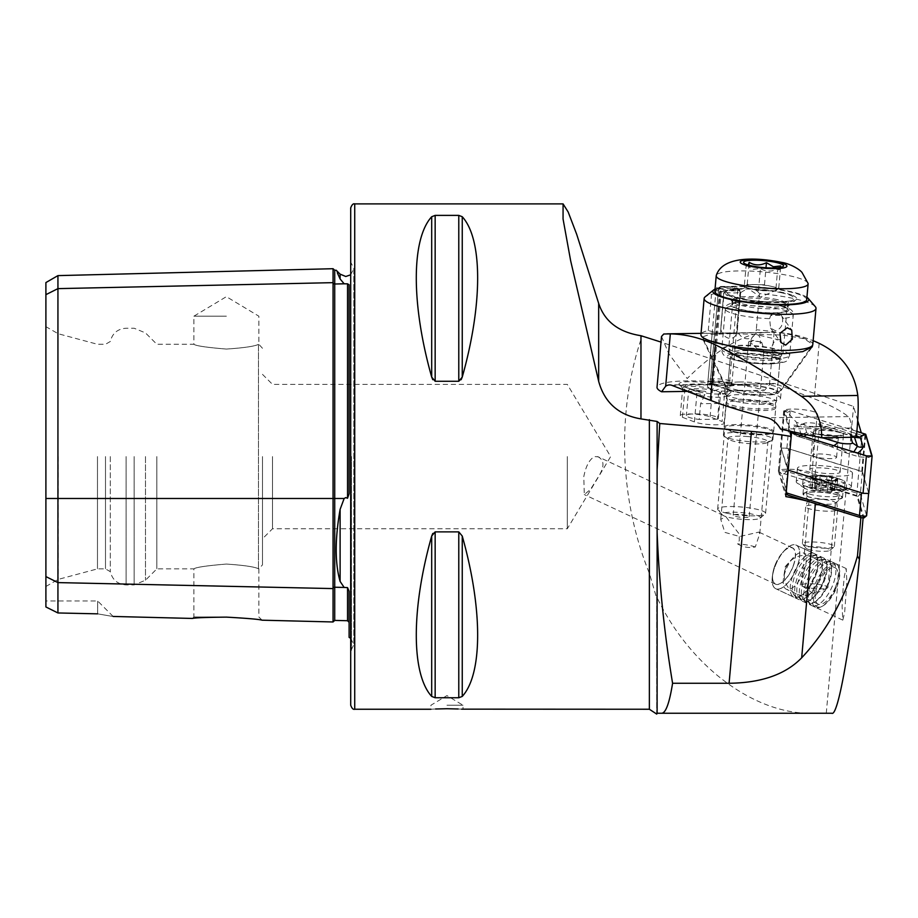 <?xml version="1.0" encoding="UTF-8"?>
<svg xmlns="http://www.w3.org/2000/svg" width="918" height="918" viewBox="0 0 918 918"><rect width="100%" height="100%" fill="white"/><g stroke="black" fill="none" stroke-linecap="round" stroke-linejoin="round"><path stroke-width="0.69" stroke-dasharray="4.59 3.44" d="M45.9 282.572L45.9 294.655L57.937 288.631L333.062 282.652L333.062 621.968M333.062 268.71L333.062 282.652A1.606 1.388 0 0 0 334.714 284.006L344.158 283.8L340.108 278.946L340.108 274.138M344.158 283.8L347.543 283.834L349.104 284.764L349.104 493.689L349.104 284.764L349.104 493.689L347.543 498.256L345.788 497.59L344.158 498.485L340.108 509.352C334.909 539.084 334.909 563.113 340.108 581.404L344.158 587.44L347.543 587.623L349.104 591.249L349.104 637.367M446.963 705.231L463.016 705.231L446.963 705.231M435.591 708.994L430.921 709.247L430.921 705.231L446.963 695.592L463.016 705.231L463.016 709.247M226.379 617.125C206.206 617.332 194.891 617.768 192.436 618.445C194.857 617.768 206.171 617.332 226.379 617.125C247.435 618.307 259.335 619.329 262.078 620.189C259.369 619.329 247.47 618.307 226.379 617.125M226.379 616.976L193.893 616.976L226.379 616.976M226.379 564.065C206.642 565.695 195.809 567.301 193.893 568.873C195.821 567.301 206.653 565.695 226.379 564.065C206.642 565.695 195.809 567.301 193.893 568.873C195.821 567.301 206.653 565.695 226.379 564.065C243.798 565.247 254.493 566.808 258.463 568.758L258.463 568.758C254.493 566.808 243.798 565.247 226.379 564.065M226.379 349.069C206.642 347.44 195.809 345.845 193.893 344.273C195.821 345.845 206.653 347.452 226.379 349.069C206.642 347.44 195.809 345.845 193.893 344.273C195.821 345.845 206.653 347.452 226.379 349.069C243.798 347.888 254.493 346.327 258.463 344.388C254.493 346.327 243.798 347.888 226.379 349.069M226.379 316.194L193.893 316.194L226.379 316.194M350.71 207.904L350.71 705.231M262.479 456.567L262.479 564.857L262.479 456.567M272.508 456.567L272.508 528.768L272.508 456.567M156.84 456.567L156.84 568.873L156.84 456.567M110.309 456.567L110.309 571.65L110.309 456.567M105.501 456.567L105.501 568.873L105.501 456.567M97.48 456.567L97.48 568.873L97.48 456.567M58.178 456.567L58.178 579.407L58.178 456.567M45.9 456.567L45.9 586.487L45.9 456.567M797.099 566.934A24.063 10.259 -64.9 0 1 775.779 588.725A24.063 10.259 -64.9 0 1 772.371 577.043A24.063 10.259 -64.9 0 1 774.884 566.934A24.063 10.259 -64.9 0 1 785.039 549.997A24.063 10.259 -64.9 0 1 796.204 545.143A24.063 10.259 -64.9 0 1 797.099 566.934M793.278 566.004A20.058 8.549 -64.9 0 1 775.515 584.169A20.058 8.549 -64.9 0 1 772.669 574.427A20.058 8.549 -64.9 0 1 774.758 566.004A20.058 8.549 -64.9 0 1 783.226 551.89A20.058 8.549 -64.9 0 1 792.532 547.851A20.058 8.549 -64.9 0 1 793.278 566.004M597.584 456.567C604.078 459.666 604.675 465.862 599.374 475.157L590.481 489.501L584.273 494.561L583.814 476.545C585.936 465.931 589.517 459.264 594.589 456.567L598.352 456.866L725.805 516.582L739.277 534.081L739.265 540.702L737.521 543.835C742.352 546.864 747.596 548 753.242 547.243L755.296 546.99L759.748 533.679L758.922 532.096L739.678 536.514L724.83 532.371L720.756 519.381L725.805 516.582M843.091 588.484L842.116 606.591L842.816 620.132L844.629 612.765L846.889 582.104L846.201 568.563L844.388 575.919L843.091 588.484M728.33 389.989A20.058 3.465 -174.9 0 1 730.636 392.594A20.058 3.465 -174.9 0 1 711.025 393.719A20.058 3.465 -174.9 0 1 693.733 390.483L681.741 385.835A20.058 3.465 -174.9 0 1 679.32 384.447A20.058 3.465 -174.9 0 1 692.333 381.727A20.058 3.465 -174.9 0 1 716.35 385.331L728.33 389.989L724.52 393.971L712.54 389.312A16.042 2.777 5.1 0 0 694.674 386.478A16.042 2.777 5.1 0 0 682.717 388.096A16.042 2.777 5.1 0 0 682.923 388.601A16.042 2.777 5.1 0 0 684.851 389.714L696.842 394.373A16.042 2.777 5.1 0 0 710.681 396.955A16.042 2.777 5.1 0 0 726.367 396.048A16.042 2.777 5.1 0 0 726.666 395.589A16.042 2.777 5.1 0 0 724.52 393.971L722.076 421.511L710.084 416.864A16.042 2.777 5.1 0 0 692.229 414.018A16.042 2.777 5.1 0 0 680.272 415.636A16.042 2.777 5.1 0 0 682.407 417.265L694.398 421.913A16.042 2.777 5.1 0 0 708.237 424.495A16.042 2.777 5.1 0 0 724.21 423.129A16.042 2.777 5.1 0 0 722.076 421.511M750.981 401.418A24.866 4.303 5.1 0 0 726.218 403.541A24.866 4.303 5.1 0 0 750.981 410.059A24.866 4.303 5.1 0 0 775.756 407.936A24.866 4.303 5.1 0 0 750.981 401.418M748.193 432.894A24.866 4.303 5.1 0 0 723.418 435.017A24.866 4.303 5.1 0 0 724.394 436.371A24.866 4.303 5.1 0 0 748.193 441.535A24.866 4.303 5.1 0 0 771.763 440.571A24.866 4.303 5.1 0 0 772.956 439.424A24.866 4.303 5.1 0 0 748.193 432.894M747.94 436.578A20.058 3.465 5.1 0 0 727.963 438.276A20.058 3.465 5.1 0 0 728.743 439.366A20.058 3.465 5.1 0 0 747.94 443.532A20.058 3.465 5.1 0 0 766.943 442.763A20.058 3.465 5.1 0 0 767.907 441.833A20.058 3.465 5.1 0 0 747.94 436.578M755.296 546.99A20.058 3.465 5.1 0 0 738.405 543.904A20.058 3.465 5.1 0 0 737.521 543.835M822.757 492.45A19.255 3.328 5.1 0 0 803.824 494.699A19.255 3.328 5.1 0 0 822.757 499.128A19.255 3.328 5.1 0 0 841.576 498.049A19.255 3.328 5.1 0 0 822.757 492.45M822.23 499.392A13.231 2.295 5.1 0 0 809.045 500.517A13.231 2.295 5.1 0 0 809.217 500.941A13.231 2.295 5.1 0 0 822.23 503.993A13.231 2.295 5.1 0 0 835.173 503.248A13.231 2.295 5.1 0 0 835.414 502.857A13.231 2.295 5.1 0 0 822.23 499.392M814.714 583.986A13.231 2.295 5.1 0 0 801.529 585.11A13.231 2.295 5.1 0 0 802.045 585.833A13.231 2.295 5.1 0 0 814.714 588.587A13.231 2.295 5.1 0 0 827.267 588.071A13.231 2.295 5.1 0 0 827.898 587.463A13.231 2.295 5.1 0 0 814.714 583.986M567.29 456.567L567.29 528.768L567.29 456.567M431.689 216.728L431.689 377.08C411.161 304.386 411.161 239.15 431.689 216.728L435.155 215.386L458.782 215.386L458.782 381.268L435.155 381.268L432.803 379.696M461.134 379.673L458.782 381.268M462.247 216.728C482.776 239.15 482.776 304.386 462.247 377.08L462.247 216.728M831.811 713.252L813.669 713.252C755.411 715.317 689.957 666.789 656.737 596.907L656.737 713.252L656.737 598.341L649.37 573.314C634.602 536.697 626.42 497.786 624.802 456.567C623.379 413.766 629.186 373.511 642.233 335.816M431.689 696.418C411.161 673.996 411.161 608.749 431.689 536.055L431.689 696.418L435.155 697.76L435.155 531.878L458.782 531.878L462.247 536.055C482.776 608.749 482.776 673.996 462.247 696.418L458.782 697.76L435.155 697.76M432.803 533.45L435.155 531.878M461.616 709.155L458.128 708.983M45.9 606.959L45.9 576.584L57.937 582.597L57.937 612.96L45.9 606.959M45.9 294.655L45.9 576.584M97.641 613.844L97.641 600.957L97.641 613.844C117.079 617.206 117.079 617.206 97.641 613.844L57.937 612.96M789.606 431.093L783.731 411.046A16.845 2.915 -174.9 0 1 783.708 410.851A16.845 2.915 -174.9 0 1 800.186 409.382A16.845 2.915 -174.9 0 1 817.25 413.628L819.797 422.326L862.036 435.384L861.256 432.722M857.653 420.398L853.545 406.399L661.029 342.093M807.484 501.159A88.231 15.262 -174.9 0 1 815.391 503.385L860.889 517.454L863.149 517.5L856.701 495.513L814.461 482.443L811.914 473.757A16.845 2.915 5.1 0 0 794.839 469.511A16.845 2.915 5.1 0 0 778.372 470.968A16.845 2.915 5.1 0 0 778.395 471.175L785.842 496.604M856.701 495.513L862.036 435.384M814.461 482.443L819.797 422.326M826.28 713.252L853.545 406.399M656.737 596.907L656.737 598.341M258.463 344.388L258.463 568.758L258.463 344.388M350.71 456.567L350.71 262.055L350.71 456.567M337.411 272.944L336.206 270.236M57.937 275.618L57.937 582.597L333.062 588.587A1.606 1.388 0 0 1 334.714 587.233L334.714 620.407M797.444 468.639A27.678 4.785 5.1 0 0 825.489 475.616A27.678 4.785 5.1 0 0 852.547 473.218A27.678 4.785 5.1 0 0 852.512 472.885A27.678 4.785 5.1 0 0 824.467 465.919A27.678 4.785 5.1 0 0 797.409 468.318A27.678 4.785 5.1 0 0 797.444 468.639M796.262 482.019A27.678 4.785 5.1 0 0 797.306 483.189A27.678 4.785 5.1 0 0 823.366 488.904A27.678 4.785 5.1 0 0 850.022 487.883A27.678 4.785 5.1 0 0 851.353 486.586A27.678 4.785 5.1 0 0 851.319 486.265A27.678 4.785 5.1 0 0 823.274 479.288A27.678 4.785 5.1 0 0 796.227 481.698A27.678 4.785 5.1 0 0 796.262 482.019M803.629 487.228A19.852 3.431 5.1 0 0 804.375 488.066A19.852 3.431 5.1 0 0 823.079 492.174A19.852 3.431 5.1 0 0 842.208 491.428A19.852 3.431 5.1 0 0 843.16 490.51A19.852 3.431 5.1 0 0 843.126 490.269A19.852 3.431 5.1 0 0 823.01 485.278A19.852 3.431 5.1 0 0 803.606 486.999A19.852 3.431 5.1 0 0 803.629 487.228M842.506 497.304A19.852 3.431 -174.9 0 1 842.529 497.545A19.852 3.431 -174.9 0 1 823.125 499.266A19.852 3.431 -174.9 0 1 803.009 494.263A19.852 3.431 -174.9 0 1 802.975 494.033A19.852 3.431 -174.9 0 1 822.39 492.312A19.852 3.431 -174.9 0 1 842.506 497.304M787.736 495.054L781.493 473.757L784.351 473.814L857.779 496.523L864.022 517.821L866.626 515.641L860.338 494.217L862.358 471.542L788.459 448.695A4.016 0.689 5.1 0 0 784.041 448.087A4.016 0.689 5.1 0 0 781.31 448.5A4.016 0.689 5.1 0 0 781.321 448.546L788.195 470.165L787.552 469.798L790.662 434.696M857.779 496.523L860.338 494.217L786.439 471.359A4.016 0.689 5.1 0 0 782.021 470.75A4.016 0.689 5.1 0 0 779.302 471.163A4.016 0.689 5.1 0 0 779.302 471.209L785.59 492.645L787.598 469.982M861.497 492.828A4.016 0.689 5.1 0 0 865.915 493.448A4.016 0.689 5.1 0 0 868.646 493.035A4.016 0.689 5.1 0 0 868.635 492.977L862.358 471.542M786.141 493.264L785.59 492.645L786.187 492.828M830.664 488.25A4.705 0.815 5.1 0 0 830.538 488.41A4.705 0.815 5.1 0 0 831.329 488.95A4.705 0.815 5.1 0 0 834.462 489.569L836.7 490.235L834.806 490.51A4.705 0.815 5.1 0 0 831.501 490.992A4.705 0.815 5.1 0 0 831.8 491.314L827.474 491.451A4.705 0.815 5.1 0 0 820.658 490.946L815.987 490.132A4.705 0.815 5.1 0 0 816.102 489.982A4.705 0.815 5.1 0 0 812.189 488.824L809.94 488.158L811.833 487.883A4.705 0.815 5.1 0 0 815.138 487.401A4.705 0.815 5.1 0 0 814.84 487.079L819.177 486.942A4.705 0.815 5.1 0 0 825.982 487.447L830.733 488.158L831.685 477.371L830.733 488.158M818.695 479.816A13.437 2.329 5.1 0 0 822.93 480.378A13.437 2.329 5.1 0 0 825.293 480.596A13.437 2.329 5.1 0 0 831.765 480.757L837.675 479.173L832.259 478.588L829.895 476.545A13.437 2.329 5.1 0 0 817.261 475.593L816.458 475.616A13.437 2.329 5.1 0 0 810.938 477.096L811.007 477.268A13.437 2.329 5.1 0 0 813.199 478.519A13.437 2.329 5.1 0 0 818.087 479.712L831.765 480.757A13.437 2.329 5.1 0 0 837.675 479.173A13.437 2.329 5.1 0 0 830.503 476.649M832.259 478.588L831.616 477.544M814.84 487.079L816.458 475.616L810.938 477.096L818.087 479.712M834.944 507.677A16.042 2.777 5.1 0 0 817.777 505.049A16.042 2.777 5.1 0 0 805.752 506.438A16.042 2.777 5.1 0 0 805.683 506.667A16.042 2.777 5.1 0 0 808.379 508.492A16.042 2.777 5.1 0 0 826.189 511.142A16.042 2.777 5.1 0 0 837.641 509.501A16.042 2.777 5.1 0 0 837.606 509.272A16.042 2.777 5.1 0 0 834.944 507.677M805.097 545.476A16.042 2.777 5.1 0 0 821.53 548.08A16.042 2.777 5.1 0 0 834.06 546.956A16.042 2.777 5.1 0 0 834.359 546.497A16.042 2.777 5.1 0 0 831.662 544.672A16.042 2.777 5.1 0 0 813.853 542.01A16.042 2.777 5.1 0 0 802.401 543.651A16.042 2.777 5.1 0 0 802.596 544.156A16.042 2.777 5.1 0 0 805.097 545.476M808.07 549.308A12.037 2.077 5.1 0 0 820.394 551.259A12.037 2.077 5.1 0 0 829.792 550.421A12.037 2.077 5.1 0 0 827.99 548.7A12.037 2.077 5.1 0 0 813.635 546.68A12.037 2.077 5.1 0 0 806.199 548.321A12.037 2.077 5.1 0 0 808.07 549.308M841.565 479.816A21.057 3.638 5.1 0 0 812.464 476.304A21.057 3.638 5.1 0 0 805.373 477.096A21.057 3.638 5.1 0 0 803.158 478.485A21.057 3.638 5.1 0 0 806.692 480.883A21.057 3.638 5.1 0 0 835.793 484.394A21.057 3.638 5.1 0 0 845.099 482.214A21.057 3.638 5.1 0 0 843.16 480.458A21.057 3.638 5.1 0 0 841.565 479.816M832.316 480.952A14.436 2.502 5.1 0 0 835.265 477.498A14.436 2.502 5.1 0 0 816.32 475.409A14.436 2.502 5.1 0 0 813.658 475.581A14.436 2.502 5.1 0 0 813.428 478.886A14.436 2.502 5.1 0 0 832.316 480.952M806.188 486.586A21.057 3.638 5.1 0 0 828.529 490.028A21.057 3.638 5.1 0 0 844.457 488.273A21.057 3.638 5.1 0 0 844.594 487.917A21.057 3.638 5.1 0 0 841.049 485.519A21.057 3.638 5.1 0 0 817.674 482.03A21.057 3.638 5.1 0 0 802.642 484.188A21.057 3.638 5.1 0 0 802.722 484.566A21.057 3.638 5.1 0 0 806.188 486.586M816.24 479.07L817.341 479.563M815.792 476.362L815.138 487.401M829.895 476.545L817.261 475.593M831.765 480.757L832.752 480.607L831.501 490.992M837.675 479.219L836.7 490.235M840.268 432.711A15.239 2.639 5.1 0 0 823.469 430.381A15.239 2.639 5.1 0 0 813.13 431.953A15.239 2.639 5.1 0 0 816.343 433.904A15.239 2.639 5.1 0 0 833.142 436.234A15.239 2.639 5.1 0 0 843.481 434.65A15.239 2.639 5.1 0 0 840.268 432.711M836.941 470.165A15.239 2.639 5.1 0 0 820.141 467.836A15.239 2.639 5.1 0 0 809.802 469.419A15.239 2.639 5.1 0 0 813.015 471.359A15.239 2.639 5.1 0 0 829.815 473.688A15.239 2.639 5.1 0 0 840.154 472.116A15.239 2.639 5.1 0 0 836.941 470.165M850.86 437.289L849.965 434.203A8.021 1.388 5.1 0 0 849.632 433.847A8.021 1.388 5.1 0 0 848.278 433.273L818.386 424.036A8.021 1.388 5.1 0 0 810.743 422.854A8.021 1.388 5.1 0 0 804.512 423.255A8.021 1.388 5.1 0 0 804.111 423.737L806.647 432.401A8.021 1.388 5.1 0 0 808.333 433.33L822.459 437.702M856.815 431.345L790.226 410.748L784.511 410.598L790.57 431.311M868.772 493.436L862.404 471.726L786.898 448.214L781.184 448.087L787.552 469.798M856.815 431.391L790.1 410.759L784.672 410.644L790.742 431.345M854.887 437.553L852.111 436.027L822.218 426.778L808.07 427.077C810.858 427.203 811.42 426.996 809.756 426.445L796.503 422.349L787.552 412.607L790.1 410.759M826.625 426.56A5.611 4.303 -72.8 0 1 823.182 427.26C822.551 426.514 818.317 426.457 810.468 427.088L809.756 426.445L826.625 426.56L856.517 435.809L852.111 436.027L848.278 433.273M833.865 445.735L847.429 452.126C844.629 451.989 844.067 452.207 845.73 452.758L829.459 445.953L796.411 435.889L791.431 432.619M795.619 434.524L801.196 434.96L801.644 435.924L798.006 436.532L796.411 435.889L795.424 433.87M794.954 432.263L793.072 425.86C792.911 424.724 794.426 424.827 797.639 426.193L804.111 423.737M796.503 422.349L797.639 426.193L801.85 426.95L798.66 426.285L800.783 433.514M829.459 445.953A5.611 4.303 107.2 0 0 830.434 446.435L845.73 452.758L858.984 456.854L868.749 457.462L866.512 455.844M858.984 456.854L857.917 453.194M854.899 452.253L853.648 452.253A19.14 3.305 5.1 0 1 847.429 452.126M808.07 427.077A19.14 3.305 5.1 0 0 801.85 426.95M801.644 435.924L803.973 436.486L799.567 436.716L800.542 437.197L830.434 446.435A5.611 4.303 107.2 0 0 833.854 445.746M849.632 433.847L854.406 437.025M856.31 437.209A320.852 55.505 5.1 0 0 851.388 428.006C850.975 421.913 849.919 418.115 848.243 416.6A320.852 55.505 5.1 0 0 814.243 398.814L775.744 383.873L731.577 384.516L712.919 391.309L707.457 386.558L711.393 384.321L716.109 384.734A12.037 2.077 5.1 0 0 725.84 385.399A12.037 2.077 5.1 0 0 731.577 384.516L773.3 383.426A24.063 12.163 -90.8 0 0 769.468 384.711L764.522 390.276A60.163 10.408 5.1 0 0 686.974 380.901A60.163 10.408 5.1 0 0 657.024 387.201M730.441 333.624L718.094 333.096L736.362 333.223L730.441 333.624M707.457 386.558L712.196 333.223L718.094 333.096M718.301 394.43A16.042 2.777 5.1 0 0 720.584 393.237L721.961 390.861L721.112 391.114L718.301 394.43L718.92 403.45L717.52 419.193A16.042 2.777 5.1 0 0 718.346 418.413A16.042 2.777 5.1 0 0 716.212 416.795A16.042 2.777 5.1 0 0 698.357 413.949A16.042 2.777 5.1 0 0 686.389 415.579A16.042 2.777 5.1 0 0 688.534 417.197A16.042 2.777 5.1 0 0 699.206 419.457L700.606 403.713L704.909 394.625C706.837 392.181 706.183 391.034 702.947 391.171L703.922 391.206C697.003 390.483 691.942 389.519 688.752 388.325L687.685 387.821L688.626 390.391A16.042 2.777 5.1 0 0 690.772 392.009A16.042 2.777 5.1 0 0 704.909 394.625M661.522 336.47L668.786 353.682L687.192 378.537C708.444 357.079 739.082 334.634 763.569 332.557L663.771 334.003M814.232 456.441A12.037 2.077 -174.9 0 1 812.625 455.225A12.037 2.077 -174.9 0 1 821.599 454.008A12.037 2.077 -174.9 0 1 834.99 456.143A12.037 2.077 -174.9 0 1 836.596 457.359A12.037 2.077 -174.9 0 1 827.623 458.575A12.037 2.077 -174.9 0 1 814.232 456.441M739.369 382.003A28.079 4.854 5.1 0 0 725.392 384.94A28.079 4.854 5.1 0 0 725.495 385.445A28.079 4.854 5.1 0 0 767.333 392.858A28.079 4.854 5.1 0 0 781.126 390.391A28.079 4.854 5.1 0 0 781.321 389.909A28.079 4.854 5.1 0 0 767.528 384.447A28.079 4.854 5.1 0 0 739.369 382.003M738.623 390.357A28.079 4.854 5.1 0 0 724.646 393.306A28.079 4.854 5.1 0 0 738.439 398.768A28.079 4.854 5.1 0 0 766.599 401.212A28.079 4.854 5.1 0 0 780.575 398.274A28.079 4.854 5.1 0 0 766.782 392.812A28.079 4.854 5.1 0 0 738.623 390.357M708.696 340.498L702.442 336.975L709.235 334.496L730.499 333.624L783.559 335.093L804.179 338.742L812.797 344.457M763.569 332.557L774.126 332.362A401.063 202.74 89.2 0 1 813.13 340.693M775.744 383.873A24.063 12.163 -90.8 0 0 773.3 383.426M721.112 391.114L764.522 390.276M687.444 391.389L702.947 391.171A20.058 3.465 5.1 0 1 687.651 388.13A20.058 3.465 5.1 0 1 694.972 383.999A20.058 3.465 5.1 0 1 722.259 387.625A20.058 3.465 5.1 0 1 723.177 390.873M717.52 419.193L699.206 419.457M851.388 428.006L780.575 429.039M769.628 318.626L770.684 315.528L781.218 315.356L782.538 318.408C783.134 324.915 780.77 329.034 775.435 330.778L770.558 328.001L769.628 318.626A34.092 5.898 5.1 0 1 730.017 312.568A34.092 5.898 5.1 0 1 725.346 309.079A34.092 5.898 5.1 0 1 750.649 305.625A34.092 5.898 5.1 0 1 788.585 311.615A34.092 5.898 5.1 0 1 793.255 315.115C793.921 311.913 791.557 309.274 786.175 307.186C768.641 302.435 753.012 300.656 739.288 301.85C729.053 302.997 724.405 305.407 725.346 309.079L721.778 349.207A34.092 5.898 5.1 0 0 726.459 352.707A34.092 5.898 5.1 0 0 764.396 358.697A34.092 5.898 5.1 0 0 789.698 355.243A34.092 5.898 5.1 0 0 785.016 351.755A34.092 5.898 5.1 0 0 747.08 345.753A34.092 5.898 5.1 0 0 721.778 349.207C721.663 353.763 724.291 356.895 729.672 358.605L742.341 361.795L754.768 363.39L770.695 363.976C790.444 361.921 786.244 361.658 789.698 355.243L793.255 315.115A34.092 5.898 5.1 0 1 782.538 318.408M781.218 315.356A8.021 5.531 144.5 0 0 780.966 314.966A8.021 5.531 144.5 0 0 776.777 313.141A8.021 5.531 144.5 0 0 770.684 315.528M729.649 390.368A26.473 4.579 5.1 0 0 757.809 394.969A26.473 4.579 5.1 0 0 778.567 392.789A26.473 4.579 5.1 0 0 775.125 389.634A26.473 4.579 5.1 0 0 744.372 384.929A26.473 4.579 5.1 0 0 726.115 388.13A26.473 4.579 5.1 0 0 729.649 390.368M812.797 344.537A56.147 9.708 5.1 0 0 805.097 338.788A56.147 9.708 5.1 0 0 756.294 329.769C754.825 342.345 738.99 341.485 737.475 328.759L740.688 292.624A56.147 9.708 5.1 0 0 740.413 292.613L737.2 328.747C737.82 341.462 723.935 341.68 720.699 329.011L723.912 292.888C733.069 287.013 738.577 286.921 740.413 292.613M806.922 297.283A48.126 8.331 5.1 0 0 802.114 294.896A48.126 8.331 5.1 0 0 755.365 286.795A48.126 8.331 5.1 0 0 715.042 289.113M815.287 306.635A56.147 9.708 5.1 0 0 808.299 302.653A56.147 9.708 5.1 0 0 759.507 293.634L756.294 329.769M791.775 295.068A36.1 6.242 5.1 0 0 748.572 288.619A36.1 6.242 5.1 0 0 725.277 293.519A36.1 6.242 5.1 0 0 729.764 296.066A36.1 6.242 5.1 0 0 766.84 302.274A36.1 6.242 5.1 0 0 796.067 299.807A36.1 6.242 5.1 0 0 791.775 295.068M784.19 303.043A28.079 4.854 5.1 0 0 752.944 298.109A28.079 4.854 5.1 0 0 732.105 300.955A28.079 4.854 5.1 0 0 732.472 301.838A28.079 4.854 5.1 0 0 735.961 303.824A28.079 4.854 5.1 0 0 764.797 308.655A28.079 4.854 5.1 0 0 787.529 306.738A28.079 4.854 5.1 0 0 788.034 305.923A28.079 4.854 5.1 0 0 784.19 303.043M783.834 306.979A28.079 4.854 5.1 0 0 752.588 302.045A28.079 4.854 5.1 0 0 731.761 304.891A28.079 4.854 5.1 0 0 735.605 307.76A28.079 4.854 5.1 0 0 766.851 312.705A28.079 4.854 5.1 0 0 787.69 309.859A28.079 4.854 5.1 0 0 783.834 306.979M776.536 358.181A24.866 4.303 5.1 0 0 748.859 353.809A24.866 4.303 5.1 0 0 730.407 356.322A24.866 4.303 5.1 0 0 733.815 358.869A24.866 4.303 5.1 0 0 761.492 363.241A24.866 4.303 5.1 0 0 779.944 360.728A24.866 4.303 5.1 0 0 776.536 358.181M773.736 389.657A24.866 4.303 5.1 0 0 746.07 385.285A24.866 4.303 5.1 0 0 727.618 387.798A24.866 4.303 5.1 0 0 731.026 390.345A24.866 4.303 5.1 0 0 758.704 394.717A24.866 4.303 5.1 0 0 777.156 392.204A24.866 4.303 5.1 0 0 773.736 389.657M723.912 292.888A56.147 9.708 5.1 0 0 723.682 292.899L720.435 333.727L708.283 330.549A56.147 9.708 5.1 0 0 700.939 334.6M708.283 330.549L711.496 294.414A56.147 9.708 5.1 0 0 705.162 296.847M740.688 292.624C748.64 287.139 754.917 287.472 759.507 293.634M711.496 294.414L724.222 291.04L723.682 292.899M735.823 401.43A24.866 4.303 5.1 0 0 760.448 404.241A24.866 4.303 5.1 0 0 776.043 402.187A24.866 4.303 5.1 0 0 776.307 401.648A24.866 4.303 5.1 0 0 767.264 397.46A24.866 4.303 5.1 0 0 741.136 394.625A24.866 4.303 5.1 0 0 726.769 397.242A24.866 4.303 5.1 0 0 726.941 397.827A24.866 4.303 5.1 0 0 735.823 401.43M761.653 342.15L760.173 343.447A8.021 4.923 102.9 0 0 757.132 334.68A8.021 4.923 102.9 0 0 756.042 334.634A8.021 4.923 102.9 0 0 750.235 344.698L751.509 343.424L760.804 351.984L762.055 352.076L764.017 349.655L761.653 342.15M778.269 339.729C783.57 338.283 782.515 353.269 777.649 355.266L776.066 355.473C768.905 354.979 771.453 339.809 778.269 339.729L757.132 334.68M760.173 343.447L760.207 341.852L752.462 340.337L750.304 343.102L750.235 344.698M752.462 340.337L748.973 341.703A8.021 1.388 5.1 0 0 748.583 342.07A8.021 1.388 5.1 0 0 750.304 343.102M775.733 290.972L778.751 288.057L771.613 286.416A16.042 2.777 5.1 0 0 755.847 284.603A16.042 2.777 5.1 0 0 745.703 285.888A16.042 2.777 5.1 0 0 746.116 287.15A16.042 2.777 5.1 0 0 751.326 288.975L758.452 290.616L775.733 290.972L777.695 268.859C771.705 271.912 765.945 271.797 760.414 268.504L753.07 269.307L746.162 265.233L746.644 266.186L748.193 264.992M777.649 355.266A27.276 4.716 5.1 0 0 783.054 352.971A27.276 4.716 5.1 0 0 773.14 348.381A27.276 4.716 5.1 0 0 744.464 345.271A27.276 4.716 5.1 0 0 728.72 348.14A27.276 4.716 5.1 0 0 738.634 352.73A27.276 4.716 5.1 0 0 776.066 355.473L760.804 351.984M766.851 402.187A24.866 4.303 5.1 0 0 742.214 399.364A24.866 4.303 5.1 0 0 726.62 401.418A24.866 4.303 5.1 0 0 726.356 401.969A24.866 4.303 5.1 0 0 735.398 406.146A24.866 4.303 5.1 0 0 761.538 408.98A24.866 4.303 5.1 0 0 775.894 406.364A24.866 4.303 5.1 0 0 775.721 405.779A24.866 4.303 5.1 0 0 766.851 402.187M733.161 431.334A24.866 4.303 5.1 0 0 773.208 432.263A24.866 4.303 5.1 0 0 773.656 431.552A24.866 4.303 5.1 0 0 764.614 427.363A24.866 4.303 5.1 0 0 738.474 424.529A24.866 4.303 5.1 0 0 724.118 427.145A24.866 4.303 5.1 0 0 724.44 427.937A24.866 4.303 5.1 0 0 733.161 431.334M733.597 432.057A24.063 4.165 5.1 0 0 772.348 432.963A24.063 4.165 5.1 0 0 772.784 432.263A24.063 4.165 5.1 0 0 764.04 428.213A24.063 4.165 5.1 0 0 738.738 425.47A24.063 4.165 5.1 0 0 724.853 428.006A24.063 4.165 5.1 0 0 725.151 428.763A24.063 4.165 5.1 0 0 733.597 432.057M726.402 513.105A24.063 4.165 5.1 0 0 765.153 514.011A24.063 4.165 5.1 0 0 765.589 513.323A24.063 4.165 5.1 0 0 756.834 509.272A24.063 4.165 5.1 0 0 731.543 506.529A24.063 4.165 5.1 0 0 717.646 509.065A24.063 4.165 5.1 0 0 717.956 509.823A24.063 4.165 5.1 0 0 726.402 513.105M729.018 517.442A19.255 3.328 5.1 0 0 760.024 518.177A19.255 3.328 5.1 0 0 753.368 514.378A19.255 3.328 5.1 0 0 731.635 512.187A19.255 3.328 5.1 0 0 722.271 514.814A19.255 3.328 5.1 0 0 729.018 517.442M760.207 341.852A8.021 1.388 5.1 0 0 748.973 341.703M746.265 515.273A8.021 1.388 5.1 0 0 737.842 514.355A8.021 1.388 5.1 0 0 733.207 515.205A8.021 1.388 5.1 0 0 736.121 516.547A8.021 1.388 5.1 0 0 744.555 517.465A8.021 1.388 5.1 0 0 749.191 516.627A8.021 1.388 5.1 0 0 746.265 515.273M808.07 283.41A46.118 7.975 5.1 0 0 791.339 276.157A46.118 7.975 5.1 0 0 744.165 270.913A46.118 7.975 5.1 0 0 716.361 275.262M806.715 299.647A46.118 7.975 5.1 0 0 789.939 291.89A46.118 7.975 5.1 0 0 741.457 286.634A46.118 7.975 5.1 0 0 714.835 291.488M780.197 267.448L778.912 269.903L777.695 268.859M758.452 290.616L760.414 268.504M744.2 287.345L751.326 288.975A16.042 2.777 5.1 0 0 767.092 290.788A16.042 2.777 5.1 0 0 776.685 289.87A16.042 2.777 5.1 0 0 777.236 289.514A16.042 2.777 5.1 0 0 771.613 286.416L764.487 284.787L747.218 284.431L744.2 287.345L746.162 265.233M747.218 284.431L748.916 265.199M764.487 284.787L766.002 267.758M778.751 288.057L780.713 265.945M728.456 382.519A11.429 1.974 -174.9 0 1 731.21 384.183A11.429 1.974 -174.9 0 1 723.889 385.273A11.429 1.974 -174.9 0 1 711.863 383.804L711.611 381.877A12.037 2.077 -174.9 0 0 724.279 383.426A12.037 2.077 -174.9 0 0 731.979 382.278A12.037 2.077 -174.9 0 0 732.013 382.175A12.037 2.077 -174.9 0 0 729.076 380.522A12.037 2.077 -174.9 0 0 715.914 378.79A12.037 2.077 -174.9 0 0 708.042 380.041A12.037 2.077 -174.9 0 0 708.042 380.155A12.037 2.077 -174.9 0 0 710.383 381.521L710.693 383.46A11.429 1.974 -174.9 0 1 708.466 382.163A11.429 1.974 -174.9 0 1 715.673 380.867A11.429 1.974 -174.9 0 1 728.456 382.519M712.139 383.403L720.527 288.975A9.628 1.664 -174.9 0 1 718.656 287.793L710.257 382.221A9.628 1.664 -174.9 0 0 712.139 383.403L710.693 383.46M710.257 382.221A9.628 1.664 -174.9 0 1 719.999 381.418A9.628 1.664 -174.9 0 1 729.443 383.931A9.628 1.664 -174.9 0 1 723.487 384.94A9.628 1.664 -174.9 0 1 713.125 383.69L711.863 383.804M718.656 287.793A9.628 1.664 -174.9 0 1 728.387 286.978A9.628 1.664 -174.9 0 1 737.831 289.491A9.628 1.664 -174.9 0 1 731.875 290.501A9.628 1.664 -174.9 0 1 721.514 289.25L720.251 289.365L719.655 291.373L711.611 381.877M713.125 383.69L721.514 289.25M720.527 288.975L719.081 289.032A11.429 1.974 -174.9 0 1 716.878 287.529A11.429 1.974 -174.9 0 1 728.41 286.668A11.429 1.974 -174.9 0 1 739.621 289.549A11.429 1.974 -174.9 0 1 732.828 290.857A11.429 1.974 -174.9 0 1 720.251 289.365M719.081 289.032L718.427 291.017A12.037 2.077 -174.9 0 1 716.074 289.549A12.037 2.077 -174.9 0 1 716.109 289.434A12.037 2.077 -174.9 0 1 728.249 288.539A12.037 2.077 -174.9 0 1 740.046 291.568A12.037 2.077 -174.9 0 1 740.046 291.672A12.037 2.077 -174.9 0 1 732.61 292.934A12.037 2.077 -174.9 0 1 719.655 291.373M718.427 291.017L710.383 381.521M816.779 584.146A22.939 9.777 -64.9 0 1 829.746 566.452A22.939 9.777 -64.9 0 1 839.408 569.608A22.939 9.777 -64.9 0 1 836.527 587.818A22.939 9.777 -64.9 0 1 822.241 606.259A22.939 9.777 -64.9 0 1 816.779 584.146M815.379 583.619A24.063 10.259 -64.9 0 1 835.942 563.755A24.063 10.259 -64.9 0 1 839.109 568.38A24.063 10.259 -64.9 0 1 836.091 587.474A24.063 10.259 -64.9 0 1 821.105 606.821A24.063 10.259 -64.9 0 1 815.517 607.337A24.063 10.259 -64.9 0 1 815.379 583.619M811.764 581.932A24.063 10.259 -64.9 0 1 830.434 561.632A24.063 10.259 -64.9 0 1 832.328 562.068A24.063 10.259 -64.9 0 1 832.477 585.776A24.063 10.259 -64.9 0 1 811.902 605.65A24.063 10.259 -64.9 0 1 810.365 604.469A24.063 10.259 -64.9 0 1 811.764 581.932M809.102 580.486A22.457 9.57 -64.9 0 1 826.533 561.552A22.457 9.57 -64.9 0 1 831.421 567.094A22.457 9.57 -64.9 0 1 828.426 584.077A22.457 9.57 -64.9 0 1 815.195 601.738A22.457 9.57 -64.9 0 1 807.794 601.519A22.457 9.57 -64.9 0 1 809.102 580.486M807.232 579.809A24.063 10.259 -64.9 0 1 825.902 559.51A24.063 10.259 -64.9 0 1 831.146 565.454A24.063 10.259 -64.9 0 1 827.944 583.653A24.063 10.259 -64.9 0 1 813.761 602.564A24.063 10.259 -64.9 0 1 805.832 602.346A24.063 10.259 -64.9 0 1 807.232 579.809M804.57 578.363A22.457 9.57 -64.9 0 1 822 559.418A22.457 9.57 -64.9 0 1 826.889 564.972A22.457 9.57 -64.9 0 1 823.894 581.955A22.457 9.57 -64.9 0 1 810.663 599.603A22.457 9.57 -64.9 0 1 803.261 599.397A22.457 9.57 -64.9 0 1 804.57 578.363M802.688 577.686A24.063 10.259 -64.9 0 1 821.369 557.387A24.063 10.259 -64.9 0 1 826.613 563.331A24.063 10.259 -64.9 0 1 823.412 581.53A24.063 10.259 -64.9 0 1 809.228 600.441A24.063 10.259 -64.9 0 1 801.299 600.223A24.063 10.259 -64.9 0 1 802.688 577.686M800.026 576.24A22.457 9.57 -64.9 0 1 817.456 557.295A22.457 9.57 -64.9 0 1 822.356 562.849A22.457 9.57 -64.9 0 1 819.361 579.832A22.457 9.57 -64.9 0 1 806.13 597.48A22.457 9.57 -64.9 0 1 798.729 597.274A22.457 9.57 -64.9 0 1 800.026 576.24M798.155 575.563A24.063 10.259 -64.9 0 1 816.836 555.264A24.063 10.259 -64.9 0 1 822.08 561.208A24.063 10.259 -64.9 0 1 818.867 579.407A24.063 10.259 -64.9 0 1 804.696 598.318A24.063 10.259 -64.9 0 1 796.767 598.1A24.063 10.259 -64.9 0 1 798.155 575.563M795.493 574.117A22.457 9.57 -64.9 0 1 812.923 555.172A22.457 9.57 -64.9 0 1 817.823 560.726A22.457 9.57 -64.9 0 1 814.828 577.709A22.457 9.57 -64.9 0 1 801.598 595.357A22.457 9.57 -64.9 0 1 794.196 595.151A22.457 9.57 -64.9 0 1 795.493 574.117M793.622 573.429A24.063 10.259 -64.9 0 1 814.197 553.565A24.063 10.259 -64.9 0 1 817.548 559.085A24.063 10.259 -64.9 0 1 814.335 577.284A24.063 10.259 -64.9 0 1 800.163 596.195A24.063 10.259 -64.9 0 1 793.772 597.148A24.063 10.259 -64.9 0 1 793.622 573.429M775.561 564.972A24.063 10.259 -64.9 0 1 784.236 550.754A24.063 10.259 -64.9 0 1 796.124 545.097A24.063 10.259 -64.9 0 1 796.273 568.816A24.063 10.259 -64.9 0 1 775.699 588.679A24.063 10.259 -64.9 0 1 772.428 575.93A24.063 10.259 -64.9 0 1 775.561 564.972M775.377 564.375A19.898 8.48 -64.9 0 1 782.549 552.625A19.898 8.48 -64.9 0 1 794.036 549.423A19.898 8.48 -64.9 0 1 792.509 567.565A19.898 8.48 -64.9 0 1 778.774 584.089A19.898 8.48 -64.9 0 1 772.795 573.44A19.898 8.48 -64.9 0 1 775.377 564.375M803.365 572.637A20.058 8.549 -64.9 0 1 786.233 589.184A20.058 8.549 -64.9 0 1 783.502 578.558A20.058 8.549 -64.9 0 1 786.106 569.424A20.058 8.549 -64.9 0 1 793.336 557.57A20.058 8.549 -64.9 0 1 803.25 552.865A20.058 8.549 -64.9 0 1 803.365 572.637M835.277 587.589A20.058 8.549 -64.9 0 1 818.145 604.136A20.058 8.549 -64.9 0 1 818.018 584.376A20.058 8.549 -64.9 0 1 835.162 567.817A20.058 8.549 -64.9 0 1 835.277 587.589M45.9 498.485L334.714 498.485L334.714 270.271M340.108 509.352L340.108 581.404M351.456 456.567L351.456 650.346L351.456 456.567M354.727 203.899L354.727 709.247M145.492 456.567L145.492 580.21L145.492 456.567M134.154 456.567L134.154 584.915L134.154 456.567M126.11 456.567L126.11 584.915L126.11 456.567M649.37 709.247L649.37 573.314M778.395 471.175L783.731 411.046M811.914 473.757L817.25 413.628M694.398 421.913L696.842 394.373L693.733 390.483M682.407 417.265L684.851 389.714L681.741 385.835M710.084 416.864L712.54 389.312L716.35 385.331M347.543 587.623L347.543 620.729M344.158 498.485L334.714 498.485L334.714 587.233L344.158 587.44M347.543 283.834L347.543 498.256M435.155 381.268L435.155 215.386M458.782 697.76L458.782 531.878M462.247 696.418L462.247 536.055M784.351 473.814L786.439 471.359L788.459 448.695M781.321 448.546L779.302 471.209L781.493 473.757M809.16 493.93A16.662 2.88 5.1 0 0 826.843 496.661A16.662 2.88 5.1 0 0 839.442 495.272A16.662 2.88 5.1 0 0 836.757 493.092A16.662 2.88 5.1 0 0 817.456 490.304A16.662 2.88 5.1 0 0 806.417 492.335A16.662 2.88 5.1 0 0 809.16 493.93M812.189 488.824L813.13 478.106M820.658 490.946L821.61 480.229M827.474 491.451L828.426 480.734M815.987 490.132L816.94 479.425M811.833 487.883L812.786 477.165M819.177 486.942L820.13 476.224M825.982 487.447L826.934 476.74M834.462 489.569L835.414 478.863M834.806 490.51L835.759 479.793M831.8 491.314L832.752 480.607M781.184 448.087L784.511 410.633M786.898 448.214L790.226 410.748M861.738 471.359L865.066 433.893M862.404 471.726L865.731 434.271M787.552 412.607L784.672 410.644M791.167 432.493L793.909 434.317L791.672 432.711M871.779 456.143L868.749 457.462L871.297 456.257M803.204 434.019L806.647 432.401M806.463 434.696L808.333 433.33M854.635 437.163L823.182 427.26A5.611 4.303 -72.8 0 1 822.218 426.778L818.386 424.036M854.417 437.232L849.965 434.203M853.074 436.509L852.111 436.027M798.66 426.285A5.611 5.519 -16.3 0 1 793.072 425.86M718.346 418.413L720.584 393.237A16.042 2.777 5.1 0 0 718.45 391.607A16.042 2.777 5.1 0 0 700.595 388.773A16.042 2.777 5.1 0 0 688.626 390.391L686.389 415.579M836.734 436.463A12.037 2.077 -174.9 0 1 838.341 437.679A12.037 2.077 -174.9 0 1 829.367 438.896A12.037 2.077 -174.9 0 1 815.976 436.773A12.037 2.077 -174.9 0 1 814.369 435.557A12.037 2.077 -174.9 0 1 823.343 434.34A12.037 2.077 -174.9 0 1 836.734 436.463M812.866 432.883A16.042 2.777 5.1 0 0 834.703 435.786A16.042 2.777 5.1 0 0 840.544 432.481A16.042 2.777 5.1 0 0 818.718 429.578A16.042 2.777 5.1 0 0 812.866 432.883M718.92 403.45L700.606 403.713M716.109 384.734L671.942 385.376M774.126 332.362L769.468 384.711M819.166 343.343L814.243 398.814M848.243 416.6L767.253 417.77M784.867 306.968A29.273 5.06 5.1 0 0 744.946 301.712A29.273 5.06 5.1 0 0 734.572 307.782A29.273 5.06 5.1 0 0 774.494 313.027A29.273 5.06 5.1 0 0 784.867 306.968M778.946 358.135A27.678 4.785 5.1 0 0 741.216 353.178A27.678 4.785 5.1 0 0 731.405 358.915A27.678 4.785 5.1 0 0 769.146 363.872A27.678 4.785 5.1 0 0 778.946 358.135M777.466 299.693A27.276 4.716 5.1 0 0 748.79 296.583A27.276 4.716 5.1 0 0 733.046 299.452A27.276 4.716 5.1 0 0 742.96 304.042A27.276 4.716 5.1 0 0 771.636 307.14A27.276 4.716 5.1 0 0 787.38 304.283A27.276 4.716 5.1 0 0 777.466 299.693M782.079 292.888A33.691 5.829 5.1 0 0 734.836 289.618A33.691 5.829 5.1 0 0 739.46 298.247A33.691 5.829 5.1 0 0 786.703 301.517A33.691 5.829 5.1 0 0 782.079 292.888M739.185 355.094A26.071 4.51 5.1 0 0 780.92 356.253A26.071 4.51 5.1 0 0 772.153 350.94A26.071 4.51 5.1 0 0 742.214 347.979A26.071 4.51 5.1 0 0 730.246 351.755A26.071 4.51 5.1 0 0 739.185 355.094M771.177 353.487A24.866 4.303 5.1 0 0 745.037 350.653A24.866 4.303 5.1 0 0 730.682 353.269A24.866 4.303 5.1 0 0 739.724 357.458A24.866 4.303 5.1 0 0 765.864 360.292A24.866 4.303 5.1 0 0 780.22 357.676A24.866 4.303 5.1 0 0 771.177 353.487M45.9 586.487L58.178 579.407L97.48 568.873L105.501 568.873L110.309 571.65C112.375 579.878 117.642 584.307 126.11 584.915L134.154 584.915L145.492 580.21L156.84 568.873L193.893 568.873L193.893 616.976L192.436 618.445M262.479 348.278L258.865 344.296L258.865 316.194L226.379 296.675L193.893 316.194L193.893 344.273L156.84 344.273L145.492 332.924L134.154 328.231L126.11 328.231C117.642 328.839 112.375 333.257 110.309 341.496L105.501 344.273L97.48 344.273L58.178 333.739L45.9 326.659M350.71 638.343L353.809 644.677L350.71 651.091M262.479 374.349L272.508 384.378L567.29 384.378L610.665 456.567L567.29 528.768L272.508 528.768L262.479 538.786M262.078 620.189L258.865 616.976L258.865 568.85L262.479 564.857M772.669 574.427L772.371 577.043M775.515 584.169L584.273 494.561M842.816 620.132L775.779 588.725M726.367 396.048L730.636 392.594M724.21 423.129L726.666 395.589M723.418 435.017L726.218 403.541M728.743 439.366L724.394 436.371M720.756 519.381L727.963 438.276M809.217 500.941L803.824 494.699M801.529 585.11L809.045 500.517M827.267 588.071L814.025 594.084L802.045 585.833M350.71 274.803L353.809 268.469L353.809 644.677L353.809 268.469L350.71 262.055M827.898 587.463L835.414 502.857M835.173 503.248L841.576 498.049M778.372 470.968L783.708 410.851M759.748 533.679L767.907 441.833M766.943 442.763L771.763 440.571M772.956 439.424L775.756 407.936M680.272 415.636L682.717 388.096M682.923 388.601L679.32 384.447M846.201 568.563L796.204 545.143M792.532 547.851L758.922 532.107M783.226 551.89L785.039 549.997M113.132 616.448L97.641 600.957L45.9 600.957M851.353 486.586L852.547 473.218M842.208 491.428L850.022 487.883M804.375 488.066L797.306 483.189M842.529 497.545L843.16 490.51M779.302 471.163L781.31 448.5M802.975 494.033L803.606 486.999M796.227 481.698L797.409 468.318M844.457 488.273L839.442 495.272L836.711 502.662L837.606 509.272M802.722 484.566L806.417 492.335L807.794 500.103L805.752 506.438M830.538 488.41L831.479 477.842M834.359 546.497L837.641 509.501M829.792 550.421L834.06 546.956M843.16 480.458A56.147 56.147 0 0 0 835.265 477.498M844.594 487.917L845.099 482.214M802.642 484.188L803.158 478.485M813.658 475.581A56.147 56.147 0 0 0 805.373 477.096M806.199 548.321L802.596 544.156M802.401 543.651L805.683 506.667M815.918 490.223L816.871 479.437M816.102 489.982L817.043 479.403M809.94 488.158L810.927 477.142M814.679 486.896L815.643 476.029M831.972 491.497L832.936 480.653M809.802 469.419L813.13 431.953M781.184 448.053L784.511 410.598M840.154 472.116L843.481 434.65M804.512 423.255L798.752 425.745M798.006 436.532L800.542 437.197M836.596 457.359L838.341 437.679L839.913 435.132C834.978 436.601 817.628 434.948 813.968 433.078L813.279 432.768L814.369 435.557L812.625 455.225M724.646 393.306L725.392 384.94M725.495 385.445L702.442 336.975M769.984 332.35L722.018 333.039M714.904 333.142L701.042 333.349M711.393 384.321L669.497 384.929M781.126 390.391L812.235 346.924M780.575 398.274L781.321 389.909M731.83 384.206L736.362 333.223M770.558 328.001L780.885 342.471M778.567 392.789L809.997 348.874M732.472 301.838L725.277 293.519M731.761 304.891L732.105 300.955M727.618 387.798L730.407 356.322M777.156 392.204L779.944 360.728M787.69 309.859L788.034 305.923M787.529 306.738L796.067 299.807M726.115 388.13L701.134 335.609M780.966 314.966L791.718 330.044M720.435 333.727L724.222 291.04M776.043 402.187L775.308 403.931L775.721 405.779M726.941 397.827L727.366 399.674L726.62 401.418M776.685 289.87L760.632 297.157L746.116 287.15M776.307 401.648L780.22 357.676L783.054 352.971L787.38 304.283L789.514 300.565C796.147 301.219 759.955 303.858 740.344 298.293L731.6 295.424L733.046 299.452L728.72 348.14L730.682 353.269L726.769 397.242M773.656 431.552L775.894 406.364M772.348 432.963L773.208 432.263M765.589 513.323L772.784 432.263M760.024 518.177L765.153 514.011M733.207 515.205L748.583 342.07M746.644 266.186L743.855 262.95M778.912 269.903L783.18 266.45M749.191 516.627L764.017 349.655M722.271 514.814L717.956 509.823M717.646 509.065L724.853 428.006M725.151 428.763L724.44 427.937M724.118 427.145L726.356 401.969M731.21 384.183L731.979 382.278M737.831 289.491L729.443 383.931M716.878 287.529L716.109 289.434M739.621 289.549L740.046 291.568M716.074 289.549L708.042 380.041M740.046 291.672L732.013 382.175M708.466 382.163L708.042 380.155M839.408 569.608L839.109 568.38M835.942 563.755L832.328 562.068M826.533 561.552L830.434 561.632M831.421 567.094L831.146 565.454M822 559.418L825.902 559.51M826.889 564.972L826.613 563.331M817.456 557.295L821.369 557.387M822.356 562.849L822.08 561.208M812.923 555.172L816.836 555.264M817.823 560.726L817.548 559.085M814.197 553.565L796.124 545.097M782.549 552.625L784.236 550.754M793.336 557.57L785.257 566.59L783.502 578.558M818.145 604.136L786.233 589.184M835.162 567.817L803.25 552.865M772.795 573.44L772.428 575.93M793.772 597.148L775.699 588.679M801.598 595.357L800.163 596.195M794.196 595.151L796.767 598.1M806.13 597.48L804.696 598.318M798.729 597.274L801.299 600.223M810.663 599.603L809.228 600.441M803.261 599.397L805.832 602.346M815.195 601.738L813.761 602.564M807.794 601.519L810.365 604.469M815.517 607.337L811.902 605.65M822.241 606.259L821.105 606.821M785.774 567.875A20.058 20.058 0 0 0 796.663 594.049A20.058 20.058 0 0 0 822.849 583.159A20.058 20.058 0 0 0 807.978 555.792A20.058 20.058 0 0 0 785.774 567.875"/><path stroke-width="1.38" d="M262.078 620.189L333.062 621.968L333.062 282.652A1.606 1.388 180 0 0 334.714 284.006L344.158 283.8L340.108 278.946L337.411 272.944M350.71 638.343L349.104 637.367L349.104 591.249L347.543 587.623L344.158 587.44L340.108 581.404C334.909 563.262 334.909 539.245 340.108 509.352L344.158 498.485L345.788 497.59L347.543 498.256L349.104 493.689L349.104 284.764L347.543 283.834L344.158 283.8M458.128 708.983L446.963 708.73C467.664 709.293 467.664 709.293 446.963 708.73C426.273 709.293 426.273 709.293 446.963 708.73L435.591 708.994M226.379 617.125C206.206 617.332 194.891 617.768 192.436 618.445C194.857 617.768 206.171 617.332 226.379 617.125C247.435 618.307 259.335 619.329 262.078 620.189C259.369 619.329 247.47 618.307 226.379 617.125M354.727 203.899L354.727 709.247C353.223 709.752 351.881 708.421 350.71 705.231L350.71 207.904C351.881 204.725 353.223 203.383 354.727 203.899L563.078 203.899L563.055 218.989L570.663 260.838L598.674 381.337C604.492 402.589 618.594 415.108 640.971 418.895L657.116 421.454L659.767 423.496L657.116 470.05L657.116 532.233C659.101 582.678 664.265 633.018 672.584 683.267C669.406 703.142 665.768 713.137 661.66 713.252L656.737 713.252L656.737 714.101L656.818 713.252M432.803 379.696L431.689 377.08L435.155 381.268L458.782 381.268L462.247 377.08L461.134 379.673M458.782 381.268L458.782 215.386L462.247 216.728L458.782 215.386L435.155 215.386L431.689 216.728C411.161 239.15 411.161 304.386 431.689 377.08L431.689 216.728M462.247 377.08C482.776 304.386 482.776 239.15 462.247 216.728L462.247 377.08M661.029 342.093L640.971 335.713C618.652 332.201 604.56 321.426 598.674 303.376L576.688 234.308L568.185 212.035L563.078 203.899M431.689 696.418L431.689 536.055C411.161 608.749 411.161 673.996 431.689 696.418L435.155 697.76L458.782 697.76L462.247 696.418C482.776 673.996 482.776 608.749 462.247 536.055L458.782 531.878L435.155 531.878L431.689 536.055L432.803 533.45M649.37 419.664L649.37 709.247L461.616 709.155M45.9 576.584L57.937 582.597L57.937 612.96L45.9 606.959L45.9 294.655L57.937 288.631L333.062 282.652L333.062 268.71L334.714 270.271L334.714 498.485L344.158 498.485M347.543 587.623L347.543 620.729L334.714 620.407L334.714 587.233A1.606 1.388 180 0 0 333.062 588.587L57.937 582.597L57.937 275.618L45.9 282.572L45.9 294.655M97.641 613.844C117.079 617.206 117.079 617.206 97.641 613.844L57.937 612.96M659.767 423.496L751.463 431.403A88.231 15.262 -174.9 0 1 791.19 436.475L789.606 431.093M861.256 432.722L857.653 420.398M791.19 436.475L785.842 496.604A88.231 15.262 -174.9 0 1 807.484 501.159M863.104 518.016L859.42 559.395C850.275 647.982 837.893 716.981 831.811 713.252L661.66 713.252M813.669 713.252L657.116 713.252L657.116 532.233M340.108 278.946C334.909 267.368 334.909 267.368 340.108 278.946L340.108 274.138L345.788 276.49L350.71 274.803M860.877 517.672L857.469 555.998C845.948 596.448 827.347 630.391 801.666 657.827C785.533 674.432 761.332 682.912 729.087 683.267L672.584 683.267M857.469 555.998L859.42 559.395M786.187 492.828L859.489 515.491A4.016 0.689 5.1 0 0 863.563 516.1A4.016 0.689 5.1 0 0 866.558 515.813A4.016 0.689 5.1 0 0 866.626 515.698A4.016 0.689 5.1 0 0 866.626 515.641L868.577 493.643L866.626 515.698M872.089 456.051L868.772 493.471L863.058 493.31L788.218 470.165L861.497 492.828L859.489 515.491L861.164 517.763L787.736 495.054L786.141 493.264M864.022 517.821L861.164 517.763M822.459 437.702L838.226 442.579A8.021 1.388 5.1 0 0 847.325 443.807A8.021 1.388 5.1 0 0 852.501 442.878L850.86 437.289M790.57 431.311L791.545 432.711L866.385 455.856L872.1 456.016L865.731 434.271L856.815 431.345M790.742 431.345L791.672 432.711L866.512 455.844L871.779 456.143L865.571 434.26L856.815 431.391M856.437 435.786L859.627 437.22L864.94 433.904M853.648 452.253L857.423 446.228L854.406 437.025L859.627 437.22L860.476 437.989L863.012 446.664C863.149 448.041 861.44 450.164 857.86 453.01L854.899 452.253M800.783 433.514L801.644 435.924M803.101 436.234L803.973 436.486L806.463 434.696M715.363 344.847A401.063 202.74 89.2 0 0 670.324 333.865L663.771 334.003L661.522 336.47L657.024 387.201A60.163 10.408 5.1 0 0 661.591 391.768L665.665 386.214A24.063 12.163 -90.8 0 1 669.497 384.929A24.063 12.163 -90.8 0 1 671.942 385.376L710.44 400.317L715.363 344.847C738.52 355.932 767.173 373.087 801.334 396.289C815 405.687 821.782 419.492 821.713 437.714L856.31 437.209C858.158 418.964 858.651 405.056 857.791 395.474L801.334 396.289M812.797 344.457L812.235 346.924L802.78 351.617L784.247 353.637L742.146 349.368L708.696 340.498M813.13 340.693A401.063 202.74 89.2 0 1 819.166 343.343C841.749 354.44 854.624 371.813 857.791 395.474M661.591 391.768L687.444 391.389M821.713 437.714A320.852 55.505 5.1 0 1 780.575 429.039C777.064 422.98 772.623 419.228 767.253 417.77A320.852 55.505 -174.9 0 1 710.44 400.317M787.208 327.76L780.002 333.245L780.885 342.471L785.659 345.122L792.326 339.212L791.718 330.044L787.208 327.76M715.042 289.113A48.126 8.331 5.1 0 0 713.711 289.916L705.162 296.847A56.147 9.708 5.1 0 0 704.14 298.465L700.939 334.6A56.147 9.708 5.1 0 0 701.134 335.609A56.147 9.708 5.1 0 0 708.627 340.349A56.147 9.708 5.1 0 0 768.366 350.102A56.147 9.708 5.1 0 0 812.419 345.489A56.147 9.708 5.1 0 0 812.797 344.537L815.999 308.402A56.147 9.708 5.1 0 0 815.287 306.635L808.092 298.304A48.126 8.331 5.1 0 0 806.922 297.283M713.711 289.916A48.126 8.331 5.1 0 0 719.425 296.239A48.126 8.331 5.1 0 0 777.041 304.833A48.126 8.331 5.1 0 0 808.092 298.304M704.14 298.465A56.147 9.708 5.1 0 0 711.84 304.225A56.147 9.708 5.1 0 0 774.333 314.094A56.147 9.708 5.1 0 0 815.999 308.402M748.193 264.992L749.18 262.318C754.607 265.612 760.356 265.727 766.45 262.674L773.369 266.748L780.713 265.945L780.197 267.448M776.249 262.491A20.058 3.465 5.1 0 0 753.609 260.219A20.058 3.465 5.1 0 0 743.855 262.95A20.058 3.465 5.1 0 0 750.89 265.692A20.058 3.465 5.1 0 0 783.18 266.45A20.058 3.465 5.1 0 0 776.249 262.491M733 283.501A46.118 7.975 5.1 0 0 781.482 288.757A46.118 7.975 5.1 0 0 808.115 283.914A46.118 7.975 5.1 0 0 808.07 283.41L802.114 272.612C799.819 269.399 789.882 263.569 781.677 262.376C752.771 256.558 722.259 257.097 716.361 275.262A46.118 7.975 5.1 0 0 716.224 275.744A46.118 7.975 5.1 0 0 733 283.501M716.224 275.744L714.835 291.488A46.118 7.975 5.1 0 0 731.6 299.245A46.118 7.975 5.1 0 0 780.082 304.501A46.118 7.975 5.1 0 0 806.715 299.647L808.115 283.914M748.916 265.199L749.18 262.318M766.002 267.758L766.45 262.674M45.9 498.485L334.714 498.485L334.714 587.233L344.158 587.44M340.108 581.404L340.108 509.352M657.116 421.454L657.116 470.05M640.971 335.713L640.971 418.895M598.674 303.376L598.674 381.337M347.543 498.256L347.543 283.834M435.155 215.386L435.155 381.268M462.247 536.055L462.247 696.418M458.782 531.878L458.782 697.76M435.155 531.878L435.155 697.76M729.087 683.267L751.463 431.403M801.666 657.827L815.368 503.603M790.662 434.696L790.88 432.344M788.218 470.165L791.545 432.711M863.058 493.31L866.385 455.856M795.424 433.87L794.954 432.263M871.297 456.257L871.939 455.959M862.392 435.752L865.571 434.26M800.152 435.327L803.204 434.019M860.476 437.989L854.417 437.232M863.012 446.664A5.611 5.519 163.7 0 1 857.423 446.228L852.501 442.878M803.961 436.509L833.865 445.735L838.226 442.579M670.324 333.865L665.665 386.214M748.744 265.956A23.432 4.051 5.1 0 0 781.608 268.228A23.432 4.051 5.1 0 0 778.384 262.227A23.432 4.051 5.1 0 0 745.531 259.955A23.432 4.051 5.1 0 0 748.744 265.956M333.062 621.968L334.714 620.407M354.727 709.247L430.921 709.247M113.132 616.448L192.436 618.445M656.737 714.101L649.37 709.247M340.108 274.138L336.206 270.236L334.714 270.271M347.543 620.729L349.104 622.335M57.937 275.618L333.062 268.71M863.987 517.89L866.558 515.813M868.772 493.471L872.1 456.016M701.042 333.349L666.938 333.842M809.997 348.874L812.419 345.489"/></g></svg>

